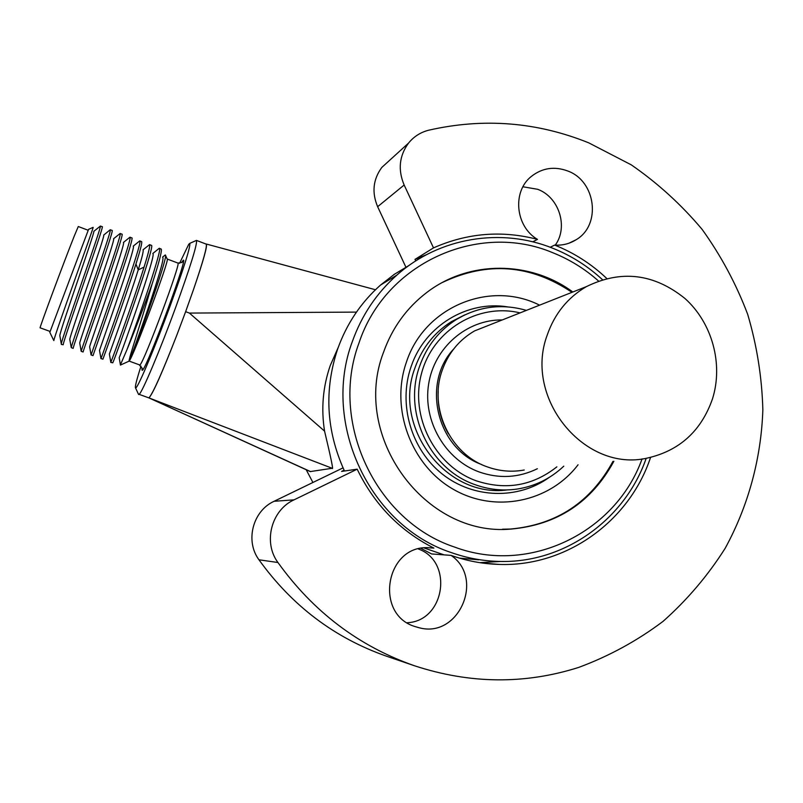 <?xml version="1.0" encoding="UTF-8"?>
<svg xmlns="http://www.w3.org/2000/svg" width="803" height="803" viewBox="0 0 803 803"><rect width="100%" height="100%" fill="white"/><g stroke="black" fill="none" stroke-linecap="round" stroke-linejoin="round"><path stroke-width="1.2" d="M343.042 467.878L274.104 501.283C252.804 510.869 244.925 540.951 258.967 559.791C292.111 605.863 334.65 638.004 386.564 656.222L414.268 665.687C358.861 646.254 313.411 611.866 277.938 562.512C262.912 542.336 271.314 510.096 294.049 499.847L357.174 469.173C374.278 504.505 399.844 530.813 433.891 548.098L427.648 547.666C385.38 545.98 374.228 614.616 415.141 626.601L419.266 627.775C458.824 638.586 484.892 578.351 451.065 555.385C466.663 560.906 482.603 563.917 498.884 564.409C566.326 567.038 629.442 521.227 650.571 457.399M389.967 159.998L381.826 167.415C373.064 179.38 371.669 192.479 377.641 206.702L406.097 267.59M409.128 265.381L394.313 274.325L380.602 285.015C361.019 302.37 346.705 323.699 337.661 348.994C324.061 389.897 326.209 430.298 344.106 470.197L344.487 471M415.743 260.925L415.01 259.379L433.51 247.886L404.15 185.011C397.776 169.794 399.242 155.812 408.556 143.075C413.906 136.5 420.692 132.194 428.912 130.156C483.687 117.72 536.986 121.956 588.78 142.864L631.309 164.876C657.757 183.164 681.376 204.675 702.153 229.427C721.024 255.705 736.21 284.021 747.703 314.385C756.908 345.531 761.967 377.34 762.85 409.801C761.194 458.453 748.376 505.85 725.139 548.349C707.855 575.621 687.157 599.971 663.037 621.381C637.241 640.784 609.136 656.121 578.722 667.403C524.72 684.527 469.956 683.975 414.438 665.747M606.697 278.42C591.379 263.936 574.035 252.825 554.652 245.076C562.411 245.588 569.538 243.821 576.032 239.786C601.477 225.201 596.087 181.127 567.721 170.979C554.441 166.101 542.346 167.887 531.435 176.349C512.013 191.425 515.335 226.526 537.488 239.384C501.935 230.14 467.276 232.97 433.51 247.886M357.174 469.173L341.586 471.421L344.106 470.197M415.01 259.379L426.453 254.702M500.841 561.448L479.752 562.652M451.065 555.385L431.612 553.95L420.923 548.359M423.894 547.897L444.079 554.873M459.436 558.105L478.688 559.821M646.204 458.272C625.045 519.631 564.218 563.475 499.135 561.427C482.794 561.036 466.794 558.075 451.145 552.534C369.711 525.774 321.521 423.442 352.306 341.656C361.701 315.308 376.577 293.105 396.923 275.058C439.271 237.357 501.172 227.369 552.745 248.227C571.164 255.585 587.716 266.054 602.421 279.635M642.079 458.874C615.821 532.58 529.217 575.159 454.468 547.024C375.764 521.097 329.23 422.227 358.931 343.152C385.34 262.742 478.618 221.297 552.705 252.694C569.548 259.399 584.805 268.834 598.496 280.98M572.83 292.001C530.241 260.483 468.942 260.062 426.764 292.503C406.649 307.87 392.225 327.835 383.483 352.397C351.001 436.18 424.968 537.317 511.19 529.057C557.322 524.831 591.55 502.246 613.863 461.303M612.96 461.384C590.667 502.276 556.489 524.831 510.417 529.047L502.457 529.207M442.563 282.395C487.381 261.156 530.522 264.468 571.987 292.332M563.776 466.172C550.547 478.668 534.959 486.307 517.022 489.077C502.819 491.085 488.856 489.619 475.125 484.681C429.515 469.213 402.735 412.13 419.658 366.118C426.784 346.073 439.06 330.515 456.465 319.443C478.498 306.365 501.815 303.343 526.407 310.38M556.88 466.834C532.75 485.835 505.88 490.492 476.269 480.816C434.925 466.051 409.66 416.566 421.545 373.355C432.917 329.993 478.227 302.751 520.053 312.889M492.329 323.87L474.573 330.906C459.135 339.9 448.325 353.089 442.152 370.454C428.501 407.854 450.202 454.177 487.22 466.844C499.386 471.231 511.712 472.284 524.218 470.006M712.492 398.86C701.28 430.91 679.629 450.634 647.529 458.031C584.875 472.887 523.415 398.348 547.204 335.112C554.622 313.752 567.671 297.602 586.351 286.641C621.161 269.587 654.043 273.552 685.009 298.535C712.191 322.916 723.463 363.98 712.492 398.86M537.488 239.384L532.75 241.833M522.944 186.778L537.689 189.297C559.139 197.197 568.524 226.978 555.274 245.116M550.226 247.254L554.652 245.076M418.293 548.961C453.775 561.518 444.982 621.161 407.161 622.737M433.891 548.098L426.905 547.676M338.254 347.338L330.234 365.586C322.906 386.805 321.019 408.657 324.563 431.131L189.418 313.08L356.462 312.106M195.952 240.619L196.484 240.408C197.408 244.122 190.411 266.616 175.486 307.89C159.767 350.891 142.141 392.597 139.13 394.353L148.936 397.907L310.259 471.582L332.171 468.269C333.596 470.678 331.057 458.292 324.563 431.131M306.204 469.735L312.909 482.483M310.661 471.652L148.936 397.907C153.042 393.199 162.387 372.17 176.951 334.801C162.296 372.552 152.961 393.58 148.936 397.907L332.171 468.269M176.951 334.801L185.634 311.674L189.418 313.08M185.634 311.674L193.543 289.431C203.229 261.055 207.435 245.939 206.17 244.102L206.12 244.082M205.98 244.022L206.261 244.012C207.646 245.527 203.4 260.664 193.543 289.431M179.571 263.324L188.755 244.273L189.789 243.359C190.602 246.702 183.967 267.78 169.895 306.616C155.18 346.806 138.758 385.912 135.998 387.729L135.536 387.919C134.814 387.036 136.63 379.769 141.007 366.128M177.895 263.063L167.185 259.018C170.698 256.89 132.806 358.489 129.112 361.079L139.903 365.024C143.988 362.575 181.779 261.085 177.895 263.063C181.96 262.541 183.646 261.838 182.923 260.965L181.669 262.621M162.688 257.382C166.663 258.034 131.07 358.309 129.112 361.079C131.24 359.734 169.443 254.37 165.348 255.013L164.495 255.585M120.45 364.783L126.884 349.857C139.441 316.633 163.109 246.702 159.325 248.328L159.225 248.308M110.814 362.243L110.894 362.123C111.898 359.995 133.439 301.286 144.068 267.088C148.505 252.875 150.332 245.387 149.549 244.624L143.064 249.803M120.43 365.074L119.205 357.656C120.038 356.923 156.715 253.939 152.891 253.658M109.379 354.073L109.369 354.023C109.76 352.828 128.55 301.175 138.226 269.868L135.948 264.026C125.168 298.194 103.717 357.004 102.904 359.212L101.007 358.519C102.443 355.067 144.068 238.652 139.752 240.91L139.009 241.492M129.112 361.079C128.119 360.507 141.719 320.327 152.209 283.68C143.255 308.583 134.814 330.645 126.884 349.857M161.162 249.02L161.283 249.111C162.035 251.138 159.004 262.661 152.209 283.67M149.549 244.624L151.476 245.377C155.762 244.493 114.739 359.393 112.781 362.805L110.764 362.414M121.966 234.175L121.986 234.185C125.629 231.505 83.883 348.02 83.09 351.995L81.183 351.333C81.786 347.619 123.291 231.836 120.129 233.492L113.574 238.762C116.515 236.995 80.2 338.886 79.718 343.042L79.778 343.353M131.792 237.899L131.822 237.909C135.858 235.379 94.202 351.794 93.007 355.609L91.11 354.916C92.134 351.323 133.79 234.958 129.945 237.196L123.411 242.466C126.914 240.338 90.016 343.955 89.635 346.715L89.665 346.946M133.248 246.2C136.851 244.875 100.084 348.191 99.512 350.379L99.542 350.52M143.085 249.924C143.667 250.887 142.041 257.532 138.226 269.868L144.068 267.088M131.822 237.909L129.935 237.196L129.303 237.718M81.183 351.333L79.718 343.042M120.129 233.492L119.567 233.944M112.089 230.441L112.129 230.451C115.371 227.61 73.535 344.256 73.153 348.372L71.256 347.649C71.537 343.564 112.751 228.704 110.272 229.778L109.8 230.16M93.058 227.359L93.128 227.349C94.352 226.055 54.554 334.961 53.831 340.602L49.846 332.402M93.821 231.334C95.557 230.632 59.894 330.465 59.823 335.634L59.914 336.126M112.129 230.451L110.242 229.738L103.717 235.058C105.855 234.396 69.851 335.273 69.781 339.348L69.851 339.749M61.329 344.417L61.299 343.955C61.409 339.137 102.222 225.482 100.395 226.055L102.262 226.707C105.103 223.716 63.156 340.472 63.196 344.748L61.329 344.417M88.571 229.357L49.836 332.301M88.139 230.25L78.282 226.526L74.298 235.972C64.029 261.648 38.414 330.595 40.15 327.815L50.047 331.428M139.752 240.91L141.659 241.643C142.292 242.516 140.384 249.974 135.948 264.026M404.15 185.011L377.641 206.702M277.938 562.512L258.967 559.791M274.104 501.283L294.049 499.847M507.526 306.856C467.256 300.342 425.088 325.717 411.367 365.887L411.006 366.901C398.037 404.411 411.176 449.509 442.272 474.061C473.298 498.723 518.035 499.837 549.081 477.494M456.465 319.443L464.746 314.906L451.447 321.632C434.513 332.392 422.478 347.458 415.342 366.841L415 367.814C392.105 427.266 446.227 498.292 507.215 489.93M502.266 319.935C466.794 319.474 434.212 347.518 428.601 384.256C422.719 420.933 445.133 459.657 479.22 471.983C499.245 478.919 518.628 477.835 537.368 468.731M453.655 349.034C421.234 383.443 436.973 448.646 481.68 464.535M448.405 433.74C440.857 420.662 437.454 406.589 438.187 391.523M142.121 368.045L142.402 370.313C147.521 367.031 191.385 247.715 182.572 261.196L181.649 262.641M381.826 167.415L408.556 143.075M380.602 285.015L396.923 275.058M510.417 529.047L511.19 529.057M539.586 305.16C489.75 279.906 424.155 306.897 406.328 362.394C390.158 408.637 410.985 465.088 453.083 489.168C494.979 513.589 549.583 502.226 578.06 464.776M474.573 330.906L586.351 286.641M576.032 239.786L568.956 243.209M481.961 562.983L498.884 564.409M419.266 627.775L417.55 627.344M196.484 240.408L206.17 244.102M375.463 289.753L206.261 244.012M189.789 243.359L196.454 240.398M135.536 387.919L138.618 394.534M142.131 368.065L141.98 370.063C143.265 370.163 142.452 368.547 139.551 365.214M167.175 259.018L165.478 255.314M159.235 248.298L152.861 253.457M110.824 362.294L109.369 354.043M162.638 257.09L165.247 254.973M128.781 361.28L120.55 365.024M159.325 248.328L161.192 249.04M89.625 346.715L91.09 355.006M133.238 246.15L139.732 240.91M99.512 350.379L100.967 358.66M93.831 231.334L100.395 226.055M59.823 335.634L61.299 343.945M69.781 339.348L71.256 347.649M88.521 229.377L93.128 227.349M120.099 233.472L121.986 234.185"/></g></svg>
